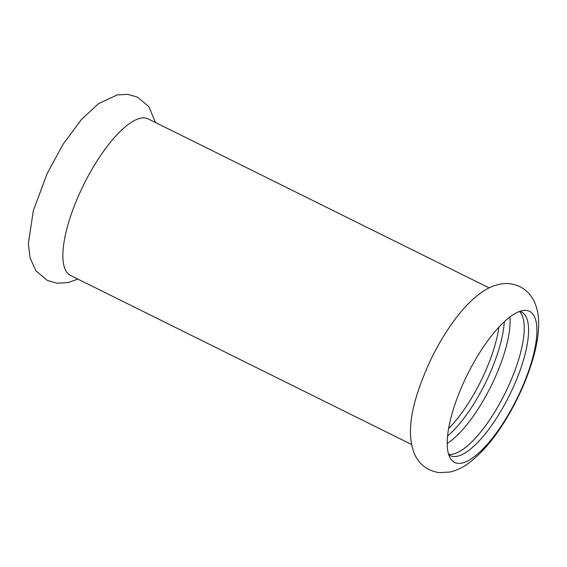 <?xml version="1.0" encoding="UTF-8"?>
<svg xmlns="http://www.w3.org/2000/svg" width="567" height="567" viewBox="0 0 567 567"><rect width="100%" height="100%" fill="white"/><g stroke="black" fill="none" stroke-linecap="round" stroke-linejoin="round"><path stroke-width="0.85" d="M411.507 444.464L70.563 275.47A87.382 28.541 -63.6 0 1 81.038 190.243A87.382 28.541 -63.6 0 1 146.208 118.177A87.382 28.541 -63.6 0 1 148.178 118.893L489.123 287.887M527.601 310.631A84.32 27.542 -63.6 0 1 519.393 393.562A84.32 27.542 -63.6 0 1 456.506 463.104A84.32 27.542 -63.6 0 1 450.439 458.455A84.32 27.542 -63.6 0 1 464.713 380.166A84.32 27.542 -63.6 0 1 523.823 310.397A84.32 27.542 -63.6 0 1 527.601 310.631M447.207 443.472A80.145 26.174 116.4 0 0 493.481 381.059A80.145 26.174 116.4 0 0 509.946 316.903M447.583 436.051A80.145 26.174 116.4 0 0 487.726 378.203A80.145 26.174 116.4 0 0 504.269 321.687M448.61 454.309A80.145 26.174 116.4 0 0 507.585 388.048A80.145 26.174 116.4 0 0 519.422 311.453M519.684 311.361A80.145 26.174 -63.6 0 1 519.719 311.368A80.145 26.174 -63.6 0 1 521.52 312.027A80.145 26.174 -63.6 0 1 510.669 392.832A80.145 26.174 -63.6 0 1 452.14 456.293A80.145 26.174 -63.6 0 1 450.34 455.634A80.145 26.174 -63.6 0 1 448.695 454.578M498.91 327.074A79.033 25.813 -63.6 0 1 483.254 376.077A79.033 25.813 -63.6 0 1 448.625 428.532M77.877 279.092L68.281 282.557L57.076 283.231L47.217 280.367L35.976 270.842L30.051 257.886L28.35 243.767L33.318 210.74L47.174 173.509L63.171 144.174L81.393 119.573L98.318 103.811L117.078 94.937L127.752 94.349L137.625 97.191L148.88 106.681L155.493 122.515M429.269 362.901C414.123 396.978 404.512 429.843 414.612 454.295C419.615 464.869 427.879 470.986 439.397 472.651L450.078 472.013C456.853 470.376 463.097 467.406 468.789 463.097C481.319 453.664 493.219 439.893 504.488 421.77C517.26 401.152 526.814 379.947 533.157 358.16C536.85 345.324 538.678 333.602 538.65 322.992C538.707 315.599 537.31 308.604 534.454 302.013C531.378 295.251 526.53 290.141 519.911 286.675C513.142 283.507 506.154 282.742 498.946 284.379C492.142 286.037 485.876 289.042 480.164 293.38C471.418 299.893 462.941 308.696 454.72 319.795C445.201 332.616 436.718 346.99 429.269 362.901"/></g></svg>
